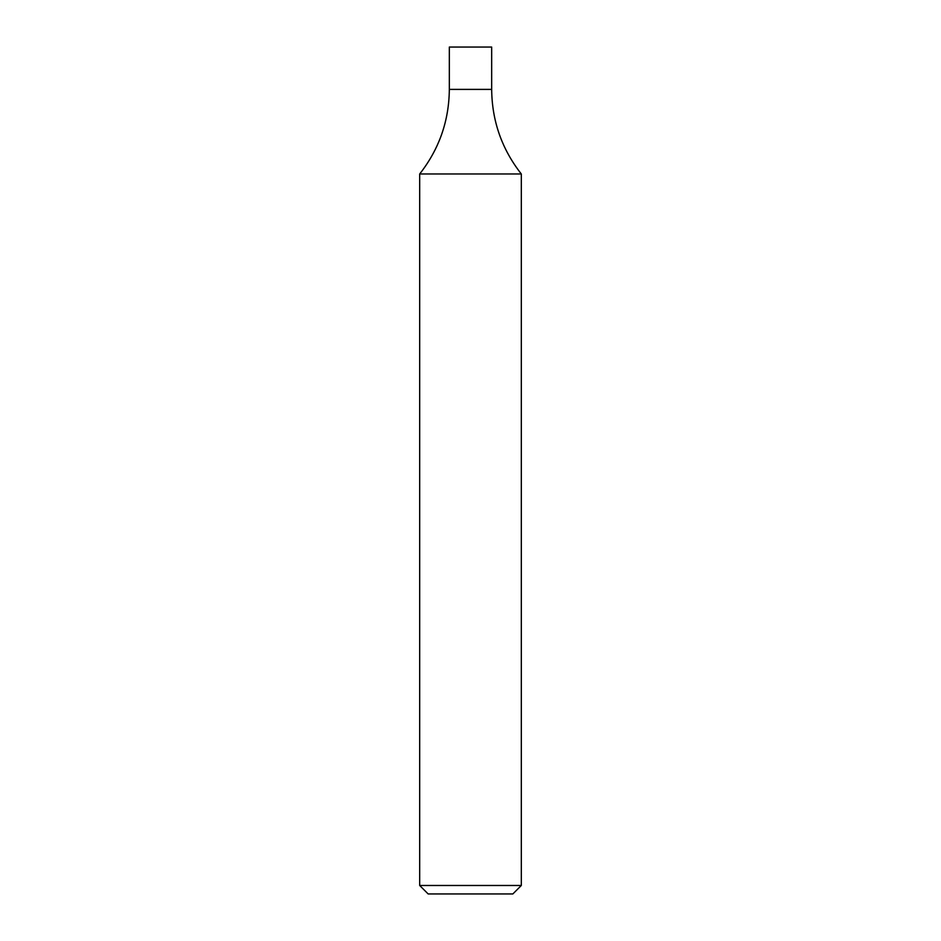 <?xml version="1.0" encoding="UTF-8"?>
<svg xmlns="http://www.w3.org/2000/svg" width="941" height="941" viewBox="0 0 941 941"><rect width="100%" height="100%" fill="white"/><g stroke="black" fill="none" stroke-linecap="round" stroke-linejoin="round"><path stroke-width="1.41" d="M521.314 885.481L512.845 893.95L428.155 893.95L419.686 885.481L521.314 885.481L521.314 173.979C501.847 149.137 491.967 120.942 491.673 89.395L449.327 89.395C449.033 120.942 439.153 149.137 419.686 173.979L521.314 173.979M491.673 89.395L449.327 89.395L449.327 47.05L491.673 47.05L491.673 89.395M419.686 885.481L419.686 173.979"/></g></svg>
